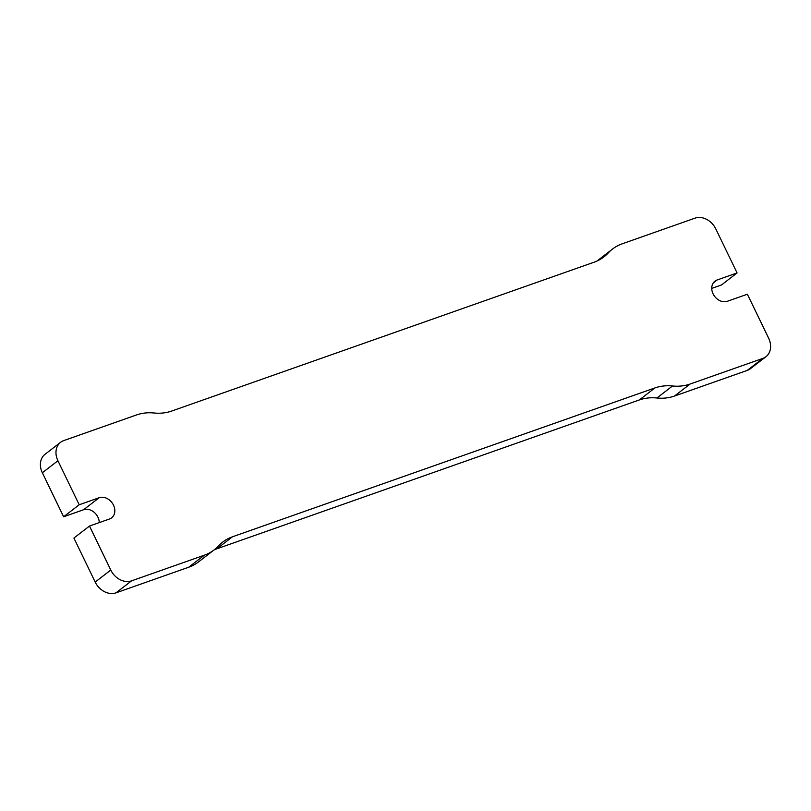 <?xml version="1.0" encoding="UTF-8"?>
<svg xmlns="http://www.w3.org/2000/svg" width="811" height="811" viewBox="0 0 811 811"><rect width="100%" height="100%" fill="white"/><g stroke="black" fill="none" stroke-linecap="round" stroke-linejoin="round"><path stroke-width="1.22" d="M60.632 442.279L45.051 454.292A17.396 13.878 52.4 0 0 42.344 472.762L57.926 460.749A17.396 13.878 -127.6 0 1 60.632 442.279A17.396 13.878 -127.6 0 1 63.775 440.586L136.512 414.948A54.357 43.358 -127.6 0 1 154.08 413.002A54.357 43.358 52.4 0 0 171.658 411.055L594.139 262.186A54.357 43.358 -127.6 0 0 603.942 256.884A54.357 43.358 -127.6 0 0 608.209 252.981A54.357 43.358 52.4 0 1 612.477 249.089A54.357 43.358 52.4 0 1 622.27 243.787L695.007 218.149A17.396 13.878 -127.6 0 1 715.819 228.935L737.087 272.942L717.106 279.988A11.962 9.539 -127.6 0 0 714.947 281.153A11.962 9.539 -127.6 0 0 713.822 295.194A11.962 9.539 -127.6 0 0 727.396 301.266L747.377 294.231L768.656 338.238A17.396 13.878 -127.6 0 1 765.949 356.708A17.396 13.878 -127.6 0 1 762.816 358.411L690.08 384.039L674.488 396.052A54.357 43.358 -127.6 0 1 656.92 397.998A54.357 43.358 52.4 0 0 639.342 399.945L654.923 387.932A54.357 43.358 -127.6 0 1 672.501 385.985A54.357 43.358 52.4 0 0 690.08 384.039M762.816 358.411L747.225 370.414A17.396 13.878 52.4 0 0 750.368 368.721L765.949 356.708M747.225 370.414L674.488 396.052M57.926 460.749L79.204 504.766L99.195 497.721A11.962 9.539 -127.6 0 1 112.759 503.803A11.962 9.539 -127.6 0 1 111.634 517.834A11.962 9.539 -127.6 0 1 109.475 518.999L89.494 526.045L110.772 570.052L95.181 582.065A17.396 13.878 52.4 0 0 115.993 592.851L188.73 567.213A54.357 43.358 52.4 0 0 198.523 561.911L214.114 549.899A54.357 43.358 -127.6 0 1 204.311 555.211L188.73 567.213M115.993 592.851L131.575 580.838A17.396 13.878 -127.6 0 1 110.772 570.052M131.575 580.838L204.311 555.211M216.861 548.814L232.443 536.801A54.357 43.358 52.4 0 0 222.65 542.113A54.357 43.358 52.4 0 0 218.382 546.006A54.357 43.358 -127.6 0 1 214.114 549.899A54.357 43.358 -127.6 0 1 216.861 548.814L639.342 399.945M232.443 536.801L654.923 387.932M737.087 272.942L721.506 284.955L711.744 288.392M89.494 526.045L73.913 538.058L95.181 582.065M42.344 472.762L63.623 516.769L79.204 504.766M99.256 522.608A11.962 9.539 52.4 0 0 83.604 509.734L63.623 516.769M717.106 279.988L713.274 282.948M608.209 252.981L599.086 260.017M656.92 397.998L672.501 385.985M99.195 497.721L83.604 509.734M612.477 249.089L596.916 261.081"/></g></svg>
